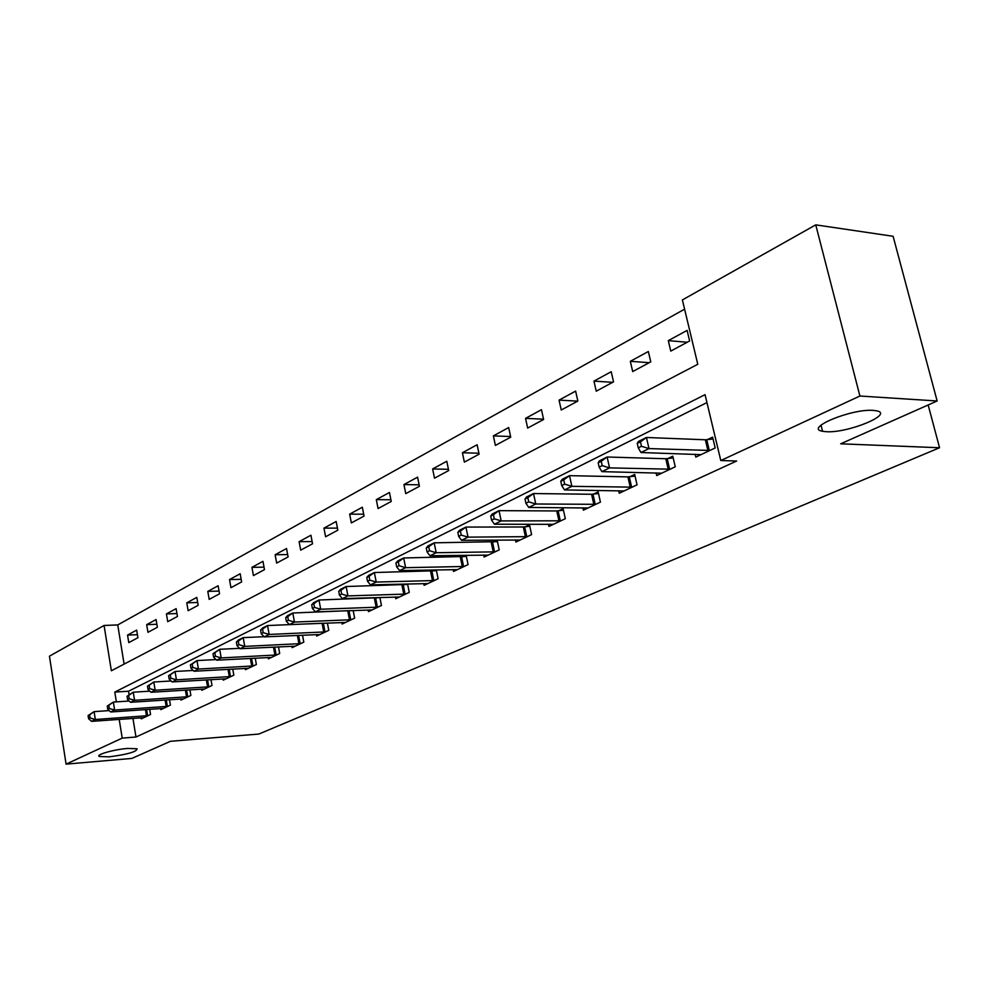 <?xml version="1.0" encoding="UTF-8"?>
<svg xmlns="http://www.w3.org/2000/svg" width="989" height="989" viewBox="0 0 989 989"><rect width="100%" height="100%" fill="white"/><g stroke="black" fill="none" stroke-linecap="round" stroke-linejoin="round"><path stroke-width="1.48" d="M826.186 431.699L822.551 431.278C803.822 428.398 851.195 408.568 873.2 410.398L876.254 410.756C895.107 413.872 847.833 433.355 826.186 431.699M109.087 756.845L99.395 756.511C95.031 754.867 113.846 749.452 127.63 748.438L137.088 748.772C136.791 751.776 127.457 754.459 109.087 756.845M815.752 224.862L893.104 236.284L937.139 400.99L840.675 443.814L939.55 447.745L258.846 734.048L170.467 741.293L131.896 758.415L66.078 764.138L49.45 656.189L104.068 625.456L111.361 670.765L697.777 364.273L682.385 299.927L815.752 224.862L859.911 396.02L720.796 460.54L705.046 394.66L114.798 692.077L116.368 701.881M684.598 309.161L117.74 624.937L104.068 625.456M117.74 624.937L124.107 664.101M128.78 642.627L137.916 637.72L136.655 630.117L127.544 635.086L128.78 642.627M147.954 632.317L157.375 627.249L156.077 619.547L146.681 624.665L147.954 632.317M167.734 621.685L177.439 616.456L176.116 608.643L166.424 613.922L167.734 621.685M188.133 610.707L198.159 605.317L196.786 597.381L186.785 602.833L188.133 610.707M209.186 599.383L219.546 593.808L218.124 585.76L207.801 591.385L209.186 599.383M230.944 587.676L241.637 581.928L240.179 573.756L229.51 579.566L230.944 587.676M253.419 575.586L264.471 569.639L262.963 561.344L251.935 567.352L253.419 575.586M276.66 563.087L288.096 556.931L286.538 548.512L275.127 554.73L276.66 563.087M300.693 550.156L312.536 543.789L310.929 535.234L299.111 541.663L300.693 550.156M325.579 536.767L337.83 530.178L336.173 521.487L323.947 528.138L325.579 536.767M351.355 522.909L364.051 516.073L362.333 507.233L349.661 514.144L351.355 522.909M378.058 508.544L391.236 501.46L389.456 492.473L376.315 499.63L378.058 508.544M405.762 493.635L419.423 486.291L417.581 477.155L403.945 484.573L405.762 493.635M434.505 478.169L448.697 470.541L446.781 461.257L432.626 468.959L434.505 478.169M464.36 462.11L479.109 454.186L477.118 444.741L462.419 452.739L464.36 462.11M495.39 445.421L510.72 437.175L508.655 427.557L493.363 435.889L495.39 445.421M527.656 428.064L543.604 419.484L541.465 409.693L525.555 418.359L527.656 428.064M561.245 410.002L577.848 401.064L575.623 391.1L559.057 400.125L561.245 410.002M596.231 391.187L613.539 381.865L611.227 371.716L593.956 381.124L596.231 391.187M632.7 371.567L650.762 361.85L648.351 351.503L630.327 361.306L632.7 371.567M670.765 351.095L689.63 340.945L687.108 330.4L668.292 340.636L670.765 351.095M132.946 718.373L135.975 737.015L736.669 461.01L720.796 460.54M706.937 402.585L128.521 691.224L129.04 694.377M141.081 717.791L141.266 718.855L150.563 714.466L149.71 709.274M160.626 708.52L160.799 709.632L170.405 705.095L169.502 699.705M180.764 698.963L180.962 700.113L190.865 695.44L189.913 689.827M201.571 689.086L201.768 690.297L211.992 685.464L210.991 679.616M223.044 678.899L223.254 680.148L233.824 675.166L232.749 669.071M245.223 668.366L245.457 669.677L256.374 664.521L255.236 658.155M268.155 657.487L268.402 658.847L279.689 653.519L278.478 646.868M291.866 646.225L292.126 647.647L303.808 642.133L302.523 635.185M316.406 634.567L316.69 636.051L328.781 630.339L327.408 623.07M341.823 622.489L342.107 624.047L354.643 618.137L353.184 610.51M368.143 609.978L368.464 611.61L381.445 605.478L379.887 597.48M377.402 597.554L376.154 598.147M395.439 597.01L395.773 598.716L409.248 592.362L407.579 583.943M405.725 583.992L403.759 584.932M423.762 583.547L424.12 585.34L438.102 578.738L436.31 569.887M435.16 569.911L432.403 571.222M453.147 569.565L453.543 571.457L468.069 564.595L466.14 555.274M465.745 555.274L462.147 556.992M483.695 555.027L484.103 557.03L499.21 549.896L497.17 540.229L493.066 542.195M515.442 539.92L515.887 542.034L531.6 534.616L529.486 524.763L525.208 526.816M548.475 524.182L548.957 526.42L565.312 518.706L563.112 508.667L558.661 510.806M582.867 507.802L583.386 510.163L600.434 502.128L598.147 491.904L593.511 494.129M618.706 490.717L619.275 493.227L637.052 484.845L634.678 474.423L629.832 476.747M656.103 472.878L656.721 475.561L675.264 466.796L672.792 456.189L667.736 458.599M695.131 454.26L695.799 457.103L715.183 447.955L712.599 437.126L707.32 439.66M939.55 447.745L928.164 404.971M937.139 400.99L859.911 396.02M135.975 737.015L122.216 738.115L66.078 764.138M119.187 719.374L122.216 738.115M128.521 691.224L114.798 692.077M137.409 634.678L127.544 635.086M687.231 342.231L668.292 340.636M649.192 362.691L630.327 361.306M612.723 382.31L593.956 381.124M577.737 401.126L559.057 400.125M543.542 419.175L525.555 418.359M510.584 436.532L493.363 435.889M478.911 453.234L462.419 452.739M448.45 469.318L432.626 468.959M419.126 484.82L403.945 484.573M390.902 499.766L376.315 499.63M363.692 514.193L349.661 514.144M337.447 528.114L323.947 528.138M312.116 541.564L299.111 541.663M287.651 554.569L275.127 554.73M264.026 567.142L251.935 567.352M241.168 579.319L229.51 579.566M219.064 591.088L207.801 591.385M197.664 602.499L186.785 602.833M176.944 613.563L166.424 613.922M156.868 624.282L146.681 624.665M88.095 715.566L88.59 718.719L90.098 717.977L89.603 714.824L88.095 715.566L94.091 711.635L95.34 719.51L148.029 715.653M90.098 717.977L95.34 719.51L91.544 721.364L143.776 717.668M89.603 714.824L94.091 711.635L109.223 710.596M88.59 718.719L91.544 721.364M107.257 706.072L107.764 709.274L109.322 708.495L108.815 705.305L107.257 706.072L113.352 702.079L114.637 710.065L167.784 706.331M109.322 708.495L114.637 710.065L110.731 711.981L163.395 708.408M108.815 705.305L113.352 702.079L129.188 701.028M107.764 709.274L110.731 711.981M127.037 696.268L127.556 699.52L129.176 698.716L128.644 695.477L127.037 696.268L133.243 692.201L134.578 700.311L188.17 696.713M129.176 698.716L134.578 700.311L130.536 702.289L183.633 698.852M128.644 695.477L133.243 692.201L149.821 691.163M127.556 699.52L130.536 702.289M147.46 686.143L148.004 689.444L149.673 688.616L149.129 685.328L147.46 686.143L153.79 682.002L155.162 690.235L209.211 686.786M149.673 688.616L155.162 690.235L150.983 692.275L204.525 688.987M149.129 685.328L153.79 682.002L171.134 680.976M148.004 689.444L150.983 692.275M168.575 675.685L169.144 679.023L170.862 678.182L170.293 674.832L168.575 675.685L175.028 671.469L176.438 679.826L230.944 676.525M170.862 678.182L176.438 679.826L172.123 681.94L226.098 678.813M170.293 674.832L175.028 671.469L193.176 670.455M169.144 679.023L172.123 681.94M190.407 664.868L190.988 668.267L192.768 667.39L192.187 663.99L190.407 664.868L196.972 660.565L198.43 669.059L253.394 665.931M192.768 667.39L198.43 669.059L193.968 671.247L248.4 668.28M192.187 663.99L196.972 660.565L215.985 659.576M190.988 668.267L193.968 671.247M212.994 653.68L213.587 657.129L215.429 656.214L214.836 652.765L212.994 653.68L219.694 649.291L221.19 657.92L276.611 654.965M215.429 656.214L221.19 657.92L216.579 660.182L271.443 657.413M214.836 652.765L219.694 649.291L239.598 648.339M213.587 657.129L216.579 660.182M236.371 642.084L236.989 645.594L238.893 644.655L238.275 641.144L236.371 642.084L238.436 639.994L243.195 637.621L244.753 646.398L300.619 643.629M238.893 644.655L244.753 646.398L239.981 648.735L295.278 646.163M238.275 641.144L243.195 637.621L264.051 636.706M236.989 645.594L239.981 648.735M260.589 630.092L261.22 633.652L263.198 632.676L262.555 629.115L260.589 630.092L262.617 627.99L267.549 625.543L269.156 634.456L325.48 631.897M263.198 632.676L269.156 634.456L264.211 636.879L319.942 634.518M262.555 629.115L267.549 625.543L323.576 623.218M261.22 633.652L264.211 636.879M285.685 617.655L286.34 621.277L288.392 620.264L287.725 616.642L285.685 617.655L287.675 615.554L292.793 613.007L294.462 622.069L351.219 619.744M288.392 620.264L294.462 622.069L289.332 624.591L345.495 622.452M287.725 616.642L292.793 613.007L352.096 610.547M286.34 621.277L289.332 624.591M311.708 604.749L312.4 608.433L314.527 607.394L313.834 603.698L311.708 604.749L313.661 602.66L318.977 600.014L320.696 609.236L377.909 607.159M314.527 607.394L320.696 609.236L315.367 611.845L371.963 609.966M313.834 603.698L318.977 600.014L379.924 597.653M312.4 608.433L315.367 611.845M338.72 591.36L339.437 595.118L341.65 594.03L340.933 590.272L338.72 591.36L340.624 589.271L346.138 586.526L347.93 595.91L405.577 594.092M341.65 594.03L347.93 595.91L342.404 598.617L399.408 597.01M340.933 590.272L346.138 586.526L407.678 584.425M339.437 595.118L342.404 598.617M366.783 577.465L367.525 581.272L369.812 580.147L369.07 576.327L366.783 577.465L368.625 575.375L374.361 572.532L376.216 582.064L434.282 580.543M369.812 580.147L376.216 582.064L370.467 584.882L427.878 583.572M369.07 576.327L374.361 572.532L436.47 570.702M367.525 581.272L370.467 584.882M395.934 563.013L396.7 566.895L399.086 565.72L398.32 561.839L395.934 563.013L397.726 560.924L403.685 557.969L405.614 567.686L464.101 566.474M399.086 565.72L405.614 567.686L399.643 570.604L457.45 569.615M398.32 561.839L403.685 557.969L466.388 556.448M396.7 566.895L399.643 570.604M426.271 547.98L427.063 551.936L429.547 550.712L428.744 546.756L426.271 547.98L427.99 545.903L434.183 542.825L436.186 552.715L495.081 551.85M429.547 550.712L436.186 552.715L429.98 555.756L488.17 555.113M428.744 546.756L434.183 542.825L497.467 541.651M427.063 551.936L429.98 555.756M457.833 532.342L458.661 536.372L461.245 535.098L460.417 531.068L457.833 532.342L459.489 530.277L465.943 527.075L468.02 537.138L527.31 536.644M461.245 535.098L468.02 537.138L461.554 540.303L520.115 540.031M460.417 531.068L465.943 527.075L523.342 526.976L529.795 526.247M458.661 536.372L461.554 540.303M490.717 516.048L491.582 520.152L494.277 518.817L493.412 514.713L490.717 516.048L492.299 513.983L499.025 510.645L501.188 520.919L560.837 520.807M494.277 518.817L501.188 520.919L494.438 524.219L553.358 524.343M493.412 514.713L499.025 510.645L556.782 510.954L563.458 510.225M491.582 520.152L494.438 524.219M525.011 499.049L525.901 503.24L528.719 501.856L527.817 497.665L525.011 499.049L526.494 497.01L533.516 493.536L535.766 503.994L595.774 504.316M528.719 501.856L535.766 503.994L528.732 507.431L587.973 508M527.817 497.665L533.516 493.536L591.595 494.277L598.506 493.536M525.901 503.24L528.732 507.431M560.788 481.322L561.727 485.587L564.657 484.14L563.718 479.863L560.788 481.322L562.185 479.294L569.516 475.66L571.865 486.328L632.194 487.132M564.657 484.14L571.865 486.328L564.521 489.926L624.059 490.964M563.718 479.863L569.516 475.66L627.904 476.883L635.062 476.129M561.727 485.587L564.521 489.926M598.172 462.803L599.149 467.142L602.214 465.634L601.238 461.282L598.172 462.803L599.458 460.8L607.11 457.005L609.57 467.884L670.196 469.194M602.214 465.634L609.57 467.884L601.893 471.629L661.703 473.199M601.238 461.282L607.11 457.005L665.782 458.735L673.2 457.969M599.149 467.142L601.893 471.629M637.25 443.431L638.276 447.869L641.478 446.286L640.452 441.848L637.25 443.431L638.424 441.453L646.435 437.484L648.994 448.586L709.892 450.465M641.478 446.286L648.994 448.586L640.959 452.517L701.016 454.643M820.351 425.74L821.352 426.556M640.452 441.848L646.435 437.484L705.342 439.784L713.044 439.017M638.276 447.869L640.959 452.517M146.459 715.851L145.432 709.57M147.596 715.715L146.582 709.496M166.201 706.517L165.114 700.002M167.351 706.393L166.276 699.915M186.562 696.899L185.413 690.112M187.725 696.775L186.587 690.038M207.591 686.972L206.367 679.9M208.766 686.848L207.554 679.826M229.3 676.711L228.014 669.33M230.486 676.587L229.213 669.269M251.738 666.116L250.365 658.414M252.937 665.993L251.577 658.353M274.93 655.151L273.471 647.115M276.141 655.027L274.707 647.053M298.925 643.814L297.38 635.408M300.149 643.703L298.616 635.358M323.762 632.082L322.13 623.354M325.01 631.971L323.378 623.243M349.488 619.93L347.794 611.066M350.749 619.819L349.055 610.955M376.141 607.333L374.398 598.32M377.415 607.221L375.672 598.209M403.796 594.278L401.979 585.105M405.082 594.166L403.265 585.006M432.49 580.716L430.611 571.395M433.788 580.605L431.909 571.296M462.283 566.648L460.33 557.153M463.594 566.536L461.64 557.054M493.239 552.01L491.224 542.355M494.562 551.911L492.547 542.269M525.443 536.804L523.342 526.976M526.778 536.706L524.677 526.877M558.958 520.968L556.782 510.954M560.306 520.869L558.13 510.868M593.87 504.477L591.595 494.277M595.242 504.39L592.967 494.191M630.265 487.28L627.904 476.883M631.65 487.194L629.288 476.809M668.243 469.33L665.782 458.735M669.64 469.256L667.179 458.661M707.914 450.588L705.342 439.784M709.323 450.527L706.752 439.722M822.551 431.278L821.006 425.146M99.395 756.511L99.209 755.336"/></g></svg>

